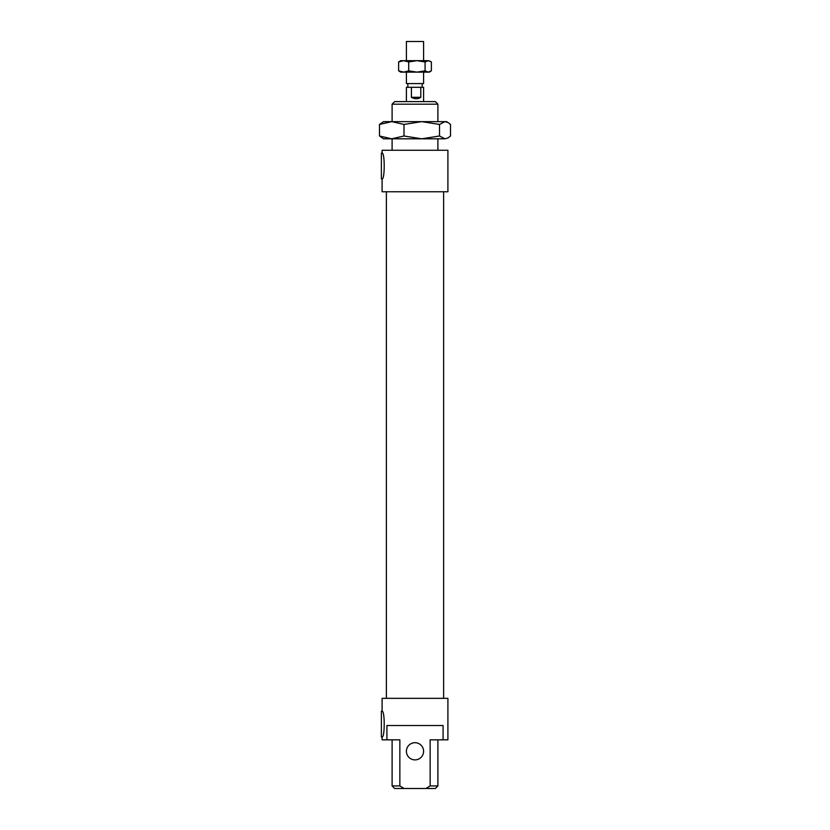 <?xml version="1.0" encoding="UTF-8"?>
<svg xmlns="http://www.w3.org/2000/svg" width="830" height="830" viewBox="0 0 830 830"><rect width="100%" height="100%" fill="white"/><g stroke="black" fill="none" stroke-linecap="round" stroke-linejoin="round"><path stroke-width="1.25" d="M392.102 785.927L394.675 788.5L404.137 788.5L399.853 785.927L392.102 785.927L392.102 739.841M399.853 785.927L399.853 739.841L386.925 739.841L386.925 725.534L443.075 725.534L443.075 739.841L430.148 739.841L430.148 785.927L425.863 788.5L404.137 788.5M423.591 751.295A8.591 8.591 0 0 0 410.705 743.856A8.591 8.591 0 0 0 410.705 758.734A8.591 8.591 0 0 0 423.591 751.295M425.863 788.5L435.325 788.5L437.898 785.927L430.148 785.927M392.102 104.175L437.898 104.175L435.325 101.602L394.675 101.602L392.102 104.175L392.102 121.636M392.102 150.261L392.102 138.807M382.091 178.875L381.375 178.875L381.375 153.125L382.091 153.125C384.913 152.326 384.913 179.674 382.091 178.875L382.091 191.761L447.91 191.761L447.91 150.261L382.091 150.261L382.091 153.125M382.091 736.978L381.375 736.978L381.375 711.227L382.091 711.227C384.913 710.428 384.913 737.777 382.091 736.978L382.091 739.841L386.925 739.841M443.075 739.841L447.91 739.841L447.91 698.341L382.091 698.341L382.091 711.227M386.375 698.341L386.375 191.761M420.8 97.307C417.967 99.206 414.844 99.206 411.421 97.307L411.421 87.295L420.8 87.295L420.8 97.307L411.421 97.307M406.41 101.602L406.41 87.295L411.421 87.295M420.8 87.295L423.591 87.295L423.591 101.602M406.41 72.127L406.41 83.571L423.591 83.571L423.591 72.127M406.41 60.673L406.41 41.5L423.591 41.5L423.591 60.673M379.486 135.996L391.739 138.807L383.522 138.807L379.486 135.996L379.486 124.448L383.522 121.636L446.478 121.636L448.034 122.529L445.005 121.636L439.506 124.448L421.744 121.636L403.992 124.448L391.739 121.636L379.486 124.448M391.739 138.807L403.992 135.996L421.744 138.807L391.739 138.807M421.744 138.807L439.506 135.996L445.005 138.807L421.744 138.807M448.034 137.915L445.005 138.807L448.034 137.915L450.514 135.996L450.514 124.448L448.034 122.529M439.506 135.996L439.506 124.448M403.992 135.996L403.992 124.448M430.48 71.453L429.307 72.127L400.693 72.127L398.618 70.851L403.671 72.127L408.713 70.851L416.899 72.127L425.085 70.851L428.239 72.127L431.382 70.851L431.382 61.949L428.239 60.673L430.48 61.347M425.085 61.949L416.899 60.673L428.239 60.673L425.085 61.949L425.085 70.851M416.899 60.673L408.713 61.949L403.671 60.673L416.899 60.673M403.671 60.673L398.618 61.949L400.693 60.673L403.671 60.673M398.618 70.851L398.618 61.949M408.713 70.851L408.713 61.949M437.898 785.927L437.898 739.841M437.898 150.261L437.898 138.807M437.898 121.636L437.898 104.175M443.625 698.341L443.625 191.761M422.159 87.295L422.159 83.571M407.841 87.295L407.841 83.571"/></g></svg>

